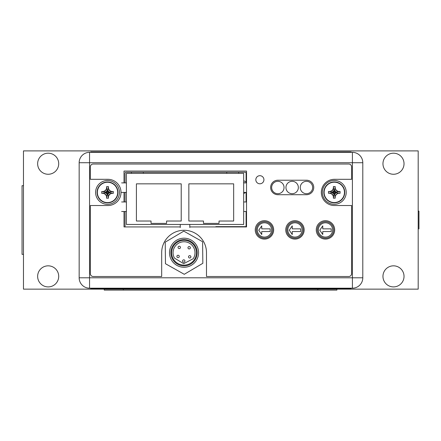 <?xml version="1.0" encoding="UTF-8"?>
<svg xmlns="http://www.w3.org/2000/svg" width="441" height="441" viewBox="0 0 441 441"><rect width="100%" height="100%" fill="white"/><g stroke="black" fill="none" stroke-linecap="round" stroke-linejoin="round"><path stroke-width="0.66" d="M189.801 227.556L189.801 224.458L243.669 224.458L243.669 173.357L126.402 173.357L126.402 224.458L180.264 224.458L180.264 227.556M180.264 224.458L189.801 224.458M233.658 221.024L233.658 183.842L188.847 183.842L188.847 221.024L203.483 221.024L203.483 223.411L219.023 223.411L219.023 221.024L233.658 221.024M136.412 221.024L151.043 221.024L151.043 223.411L166.588 223.411L166.588 221.024L181.218 221.024L181.218 183.842L136.412 183.842L136.412 221.024M121.633 211.493L126.402 211.493M126.402 201.956L121.633 201.956M243.669 211.493L246.53 211.493M246.53 201.956L243.669 201.956M243.669 192.425L246.53 192.425M246.53 182.888L243.669 182.888M126.402 182.888L121.633 182.888M121.633 192.425L126.402 192.425M362.794 162.723L362.794 277.797A10.391 10.391 0 0 1 352.403 288.193L89.551 288.193A10.391 10.391 0 0 1 79.159 277.797L79.159 162.723A10.391 10.391 0 0 1 89.551 152.332L352.403 152.332A10.391 10.391 0 0 1 362.794 162.723L352.403 162.723L352.403 152.332A10.391 10.391 0 0 1 362.794 162.723M256.298 229.937A8.197 8.197 0 0 0 264.501 238.14A8.197 8.197 0 0 0 272.698 229.937A8.197 8.197 0 0 0 264.501 221.74A8.197 8.197 0 0 0 256.298 229.937M286.81 229.937A8.197 8.197 0 0 0 295.007 238.14A8.197 8.197 0 0 0 303.21 229.937A8.197 8.197 0 0 0 295.007 221.74A8.197 8.197 0 0 0 286.81 229.937M317.316 229.937A8.197 8.197 0 0 0 325.519 238.14A8.197 8.197 0 0 0 333.716 229.937A8.197 8.197 0 0 0 325.519 221.74A8.197 8.197 0 0 0 317.316 229.937M246.039 226.933A0.954 0.954 0 0 0 246.1 226.602L246.1 211.493M246.1 201.956L246.1 192.425M246.1 182.888L246.1 173.214A0.954 0.954 0 0 0 245.146 172.26L125.972 172.26A0.954 0.954 0 0 0 125.018 173.214L125.018 182.888M125.018 192.425L125.018 201.956M125.018 211.493L125.018 226.602A0.954 0.954 0 0 0 125.079 226.933M350.981 288.193L341.444 288.193L341.444 288.574L350.981 288.574L350.981 288.193M100.234 288.574L100.234 288.193L90.703 288.193L90.703 288.574L341.444 288.574M161.676 252.676L161.676 276.513L93.222 276.513A2.861 2.861 0 0 1 90.361 273.652L90.361 205.534L107.902 205.534A13.109 13.109 0 0 0 121.01 192.425A13.109 13.109 0 0 0 107.902 179.311L90.361 179.311L90.361 166.869A2.861 2.861 0 0 1 93.222 164.013L348.732 164.013A2.861 2.861 0 0 1 351.593 166.869L351.593 179.311L334.432 179.311A13.109 13.109 0 0 0 321.324 192.425A13.109 13.109 0 0 0 334.432 205.534L351.593 205.534L351.593 273.652A2.861 2.861 0 0 1 348.732 276.513L206.487 276.513L206.487 252.676A22.403 22.403 0 0 0 184.079 230.274A22.403 22.403 0 0 0 161.676 252.676M189.801 226.933L246.53 226.933L246.53 171.064L124.015 171.064L124.015 182.888M124.015 192.425L124.015 201.956M124.015 211.493L124.015 226.933L180.264 226.933M255.251 229.893A9.2 9.2 0 0 0 264.451 239.094A9.2 9.2 0 0 0 273.652 229.893A9.2 9.2 0 0 0 264.451 220.693A9.2 9.2 0 0 0 255.251 229.893M285.762 229.893A9.2 9.2 0 0 0 294.963 239.094A9.2 9.2 0 0 0 304.163 229.893A9.2 9.2 0 0 0 294.963 220.693A9.2 9.2 0 0 0 285.762 229.893M316.269 229.893A9.2 9.2 0 0 0 325.469 239.094A9.2 9.2 0 0 0 334.669 229.893A9.2 9.2 0 0 0 325.469 220.693A9.2 9.2 0 0 0 316.269 229.893M277.896 180.22A7.243 7.243 0 0 0 270.647 187.464A7.243 7.243 0 0 0 277.896 194.713L306.495 194.713A7.243 7.243 0 0 0 313.744 187.464A7.243 7.243 0 0 0 306.495 180.22L277.896 180.22M255.824 179.741A4.052 4.052 0 0 0 259.876 183.792A4.052 4.052 0 0 0 263.927 179.741A4.052 4.052 0 0 0 259.876 175.689A4.052 4.052 0 0 0 255.824 179.741M215.836 226.933L215.836 226.652L245.295 226.652A4.768 4.768 0 0 0 246.1 226.58M243.581 226.652L219.745 226.652M332.624 229.937A7.15 7.15 0 0 0 325.475 222.788A7.15 7.15 0 0 0 318.325 229.937A7.15 7.15 0 0 0 325.475 237.087A7.15 7.15 0 0 0 332.624 229.937M319.775 230.196L322.762 234.502L322.762 231.542L331.18 231.542L331.18 228.846L322.762 228.846L322.762 225.891L319.775 230.196M302.118 229.937A7.15 7.15 0 0 0 294.968 222.788A7.15 7.15 0 0 0 287.819 229.937A7.15 7.15 0 0 0 294.968 237.087A7.15 7.15 0 0 0 302.118 229.937M289.263 230.196L292.256 234.502L292.256 231.542L300.668 231.542L300.668 228.846L292.256 228.846L292.256 225.891L289.263 230.196M271.606 229.937A7.15 7.15 0 0 0 264.457 222.788A7.15 7.15 0 0 0 257.307 229.937A7.15 7.15 0 0 0 264.457 237.087A7.15 7.15 0 0 0 271.606 229.937M258.757 230.196L261.745 234.502L261.745 231.542L270.162 231.542L270.162 228.846L261.745 228.846L261.745 225.891L258.757 230.196M198.566 253.211A14.542 14.542 0 0 1 183.55 267.257A14.542 14.542 0 0 1 169.504 252.241A14.542 14.542 0 0 1 184.514 238.195A14.542 14.542 0 0 1 198.566 253.211M170.882 252.285A13.158 13.158 0 0 0 183.594 265.873A13.158 13.158 0 0 0 197.182 253.162A13.158 13.158 0 0 0 184.47 239.573A13.158 13.158 0 0 0 170.882 252.285M196.421 253.14A12.392 12.392 0 0 1 183.621 265.113A12.392 12.392 0 0 1 171.643 252.313A12.392 12.392 0 0 1 184.443 240.339A12.392 12.392 0 0 1 196.421 253.14M183.665 263.674L193.191 258.751A10.964 10.964 0 0 0 187.353 242.274A10.964 10.964 0 0 0 174.493 258.128L183.665 263.674M174.873 246.695A10.964 10.964 0 0 1 194.988 253.09M174.493 258.128A10.964 10.964 0 0 1 173.076 252.362M184.95 261.055A1.191 1.191 0 0 1 183.715 262.208A1.191 1.191 0 0 1 182.563 260.973A1.191 1.191 0 0 1 183.798 259.826A1.191 1.191 0 0 1 184.95 261.055M180.441 247.456A1.191 1.191 0 0 1 179.211 248.603A1.191 1.191 0 0 1 178.059 247.373A1.191 1.191 0 0 1 179.289 246.221A1.191 1.191 0 0 1 180.441 247.456M179.283 256.48A1.191 1.191 0 0 1 178.048 257.627A1.191 1.191 0 0 1 176.896 256.397A1.191 1.191 0 0 1 178.131 255.245A1.191 1.191 0 0 1 179.283 256.48M190.903 256.866A1.191 1.191 0 0 1 189.674 258.018A1.191 1.191 0 0 1 188.522 256.783A1.191 1.191 0 0 1 189.757 255.637A1.191 1.191 0 0 1 190.903 256.866M190.352 247.787A1.191 1.191 0 0 1 189.117 248.933A1.191 1.191 0 0 1 187.965 247.704A1.191 1.191 0 0 1 189.2 246.552A1.191 1.191 0 0 1 190.352 247.787M165.226 242.148L183.792 231.15L202.595 241.729L202.838 263.305L184.272 274.302L165.469 263.724L165.226 242.148M351.086 152.332L351.086 151.952L90.807 151.952L90.807 152.332M336.885 289.147L104.252 289.147L104.252 290.101L336.885 290.101L336.885 289.147L418.189 289.147L418.189 150.899L23.478 150.899L23.478 289.147L104.252 289.147M323.848 192.375A10.441 10.441 0 0 1 334.289 181.935A10.441 10.441 0 0 1 344.73 192.375A10.441 10.441 0 0 1 334.289 202.816A10.441 10.441 0 0 1 323.848 192.375A10.441 10.441 0 0 1 334.289 181.935A10.441 10.441 0 0 1 344.73 192.375A10.441 10.441 0 0 1 334.289 202.816A10.441 10.441 0 0 1 323.848 192.375M324.118 192.375A10.171 10.171 0 0 1 334.289 182.205A10.171 10.171 0 0 1 344.46 192.375A10.171 10.171 0 0 1 334.289 202.546A10.171 10.171 0 0 1 324.118 192.375M337.442 190.981L338.291 191.471L340.088 191.471L340.088 193.279L338.291 193.279L336.329 194.415L335.193 196.377L335.193 198.174L333.385 198.174L333.385 196.377L332.249 194.415L330.281 193.279L328.484 193.279L328.484 191.471L333.225 192.21L334.454 193.434L334.658 192.745L335.347 192.541L334.454 191.311L333.225 192.21M332.894 195.528L332.249 194.415L333.914 192.745M333.385 196.377L334.124 193.103M335.976 189.724L336.329 190.336L338.291 191.471L335.017 192.21M340.088 191.471L335.347 192.21M332.894 189.222L333.385 188.373L333.385 186.571L335.193 186.571L335.193 188.373L336.329 190.336L334.658 192M335.193 188.373L334.454 191.642M335.193 186.571L334.454 191.311M333.385 186.571L334.124 191.311M331.136 190.981L332.249 190.336L333.385 188.373L334.124 191.642M333.385 188.373L333.385 187.993M328.484 191.471L330.281 191.471L332.249 190.336L333.914 192M330.281 191.471L333.556 192.21M328.545 191.471L329.339 191.471M328.484 193.279L333.225 192.541M331.136 193.77L330.281 193.279L333.556 192.541M340.088 193.279L335.347 192.541M338.291 193.279L335.017 192.541M336.329 194.415L334.658 192.745M335.193 196.377L334.454 193.103M335.193 198.174L334.454 193.434M333.385 198.174L334.124 193.434M346.207 192.375A11.918 11.918 0 0 1 334.289 204.293A11.918 11.918 0 0 1 322.371 192.375A11.918 11.918 0 0 1 334.289 180.457A11.918 11.918 0 0 1 346.207 192.375M284.043 187.513A6.196 6.196 0 0 1 277.847 193.709A6.196 6.196 0 0 1 271.65 187.513A6.196 6.196 0 0 1 277.847 181.317A6.196 6.196 0 0 1 284.043 187.513M298.348 187.513A6.196 6.196 0 0 1 292.146 193.709A6.196 6.196 0 0 1 285.95 187.513A6.196 6.196 0 0 1 292.146 181.317A6.196 6.196 0 0 1 298.348 187.513M312.647 187.513A6.196 6.196 0 0 1 306.451 193.709A6.196 6.196 0 0 1 300.249 187.513A6.196 6.196 0 0 1 306.451 181.317A6.196 6.196 0 0 1 312.647 187.513M97.081 192.425A10.441 10.441 0 0 1 107.521 181.984A10.441 10.441 0 0 1 117.962 192.425A10.441 10.441 0 0 1 107.521 202.86A10.441 10.441 0 0 1 97.081 192.425A10.441 10.441 0 0 1 107.521 181.984A10.441 10.441 0 0 1 117.962 192.425A10.441 10.441 0 0 1 107.521 202.86A10.441 10.441 0 0 1 97.081 192.425M97.351 192.425A10.171 10.171 0 0 1 107.521 182.254A10.171 10.171 0 0 1 117.692 192.425A10.171 10.171 0 0 1 107.521 202.59A10.171 10.171 0 0 1 97.351 192.425M110.674 191.025L111.529 191.515L113.326 191.521L113.326 193.323L111.529 193.329L109.561 194.464L108.425 196.427L108.425 198.224L106.617 198.224L106.617 196.427L105.482 194.464L103.519 193.329L101.722 193.323L101.722 191.521L106.463 192.259L107.687 193.483L107.896 192.794L108.585 192.59L107.687 191.361L106.463 192.259M106.127 195.578L105.482 194.464L107.152 192.794M106.617 196.427L107.356 193.152M109.208 189.768L109.561 190.385L111.529 191.515L108.254 192.259M113.326 191.521L108.585 192.259M106.127 189.266L106.617 188.417L106.617 186.62L108.425 186.62L108.425 188.417L109.561 190.385L107.896 192.05M108.425 188.417L107.687 191.692M108.425 186.62L107.687 191.361M106.617 186.62L107.356 191.361M104.368 191.025L105.482 190.385L106.617 188.417L107.356 191.692M106.617 188.417L106.617 188.037M101.722 191.521L103.519 191.515L105.482 190.385L107.152 192.05M103.519 191.515L106.794 192.259M101.777 191.515L102.571 191.515M101.722 193.323L106.463 192.59M104.368 193.82L103.519 193.329L106.794 192.59M113.326 193.323L108.585 192.59M111.529 193.329L108.254 192.59M109.561 194.464L107.896 192.794M108.425 196.427L107.687 193.152M108.425 198.224L107.687 193.483M106.617 198.224L107.356 193.483M119.439 192.425A11.918 11.918 0 0 1 107.521 204.337A11.918 11.918 0 0 1 95.603 192.425A11.918 11.918 0 0 1 107.521 180.507A11.918 11.918 0 0 1 119.439 192.425M58.708 276.369A10.534 10.534 0 0 0 48.174 265.835A10.534 10.534 0 0 0 37.639 276.369A10.534 10.534 0 0 0 48.174 286.904A10.534 10.534 0 0 0 58.708 276.369M58.708 163.727A10.534 10.534 0 0 0 48.174 153.192A10.534 10.534 0 0 0 37.639 163.727A10.534 10.534 0 0 0 48.174 174.261A10.534 10.534 0 0 0 58.708 163.727M382.959 276.369A10.534 10.534 0 0 1 393.493 265.835A10.534 10.534 0 0 1 404.028 276.369A10.534 10.534 0 0 1 393.493 286.904A10.534 10.534 0 0 1 382.959 276.369M382.959 163.727A10.534 10.534 0 0 1 393.493 153.192A10.534 10.534 0 0 1 404.028 163.727A10.534 10.534 0 0 1 393.493 174.261A10.534 10.534 0 0 1 382.959 163.727M243.669 182.409A5.077 5.077 0 0 1 244.595 182.888M23.478 254.347L22.05 254.347L22.05 185.7L23.478 185.7M245.72 192.425A6.576 6.576 0 0 1 243.669 193.439M243.669 180.821A6.576 6.576 0 0 1 246.1 182.144M418.189 211.107L418.95 211.107L418.95 228.94M362.794 277.797A10.391 10.391 0 0 1 352.403 288.193L352.403 162.723L89.551 162.723L89.551 277.797L362.794 277.797M89.551 288.193A10.391 10.391 0 0 1 79.159 277.797L89.551 277.797L89.551 288.193M89.551 152.332L89.551 162.723L79.159 162.723M341.549 152.332L341.549 151.952M100.344 151.952L100.344 152.332M123.326 289.147L123.326 290.101M317.818 290.101L317.818 289.147M238.664 172.26L238.664 173.357M226.746 172.26L226.746 173.357M143.325 172.26L143.325 173.357M131.407 172.26L131.407 173.357"/></g></svg>
